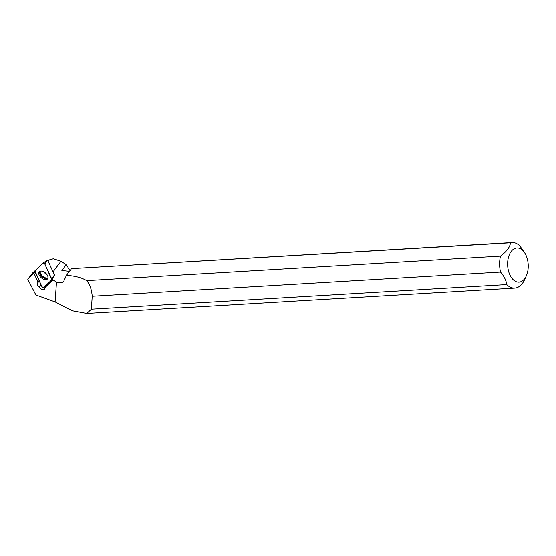 <?xml version="1.0" encoding="UTF-8"?>
<svg xmlns="http://www.w3.org/2000/svg" width="556" height="556" viewBox="0 0 556 556"><rect width="100%" height="100%" fill="white"/><g stroke="black" fill="none" stroke-linecap="round" stroke-linejoin="round"><path stroke-width="0.83" d="M43.187 263.064L47.538 259.951L54.377 274.761L51.903 279.599M43.632 287.591L51.784 279.835A1.133 0.653 -139.4 0 0 51.861 279.731A1.133 0.653 -139.4 0 0 51.819 279.133L44.807 263.961A1.133 0.653 -139.4 0 0 44.014 263.155A1.133 0.653 -139.4 0 0 43.146 263.092A1.133 0.653 -139.4 0 0 43.104 263.127L34.952 270.89A1.133 0.653 -139.4 0 0 34.917 271.585L41.929 286.757A1.133 0.653 -139.4 0 0 42.763 287.584A1.133 0.653 -139.4 0 0 43.632 287.591M43.549 271.696A5.49 3.176 -139.4 0 0 39.302 271.669A5.49 3.176 -139.4 0 0 43.187 279.022A5.49 3.176 -139.4 0 0 47.635 278.806A5.49 3.176 -139.4 0 0 43.549 271.696M48.143 261.264L49.13 259.944L47.858 260.653M70.014 270.626L66.268 264.628L60.931 261.313L53.459 258.728L49.13 259.944M53.348 258.728L48.636 260.104M512.027 242.52L71.835 268.611L510.45 242.77A22.838 13.712 -93.4 0 1 512.027 242.52A22.838 13.712 -93.4 0 1 519.992 246.044L524.975 253.3A17.125 10.279 -93.4 0 1 526.31 275.88A17.125 10.279 -93.4 0 1 524.711 278.625A17.125 10.279 -93.4 0 1 512.083 278.486A17.125 10.279 -93.4 0 1 508.26 258.137A17.125 10.279 -93.4 0 1 524.975 253.3M54.342 274.831L54.822 275.38L53.383 276.749M71.383 268.791L66.442 275.394C74.858 275.859 81.6 277.604 86.673 280.634L500.469 256.107C506.745 251.458 510.074 247.017 510.45 242.77M37.655 282.83L38.128 282.372L33.965 273.274L27.8 279.341L32.519 273.038L38.211 267.784M66.442 275.394L63.919 280.836C62.661 282.997 60.187 283.421 56.497 282.1L52.076 279.3M45.057 286.236A3.002 1.737 -139.4 0 1 45.39 287.042L52.702 280.085L52.486 279.612M52.702 280.085L44.591 287.98L44.32 289.301L41.763 289.565L39.351 287.174C37.384 285.721 36.786 284.304 37.565 282.935M27.8 279.341L35.897 295.014L55.107 301.943L72.419 310.832L86.778 313.48L91.413 309.205L92.206 296.272C91.677 289.586 89.836 284.373 86.673 280.634M69.5 271.307L61.862 270.522L66.268 264.628M63.919 280.836L63.572 281.412M92.206 296.272L500.518 272.072A22.838 13.712 -93.4 0 1 500.469 256.107M526.31 275.88L524.544 279.765A22.838 13.712 -93.4 0 1 514.724 288.112A22.838 13.712 -93.4 0 1 506.759 284.589L91.413 309.205M500.518 272.072C504.077 276.151 506.162 280.328 506.759 284.589M35.056 271.884L39.288 281.044M38.128 282.372L39.191 281.127M33.965 273.274L34.986 271.947M45.39 287.042L44.591 287.98M41.151 285.075L39.351 287.174M52.132 279.251L52.959 277.569M54.822 275.38L53.015 277.52M34.958 270.89L41.929 286.757L43.632 287.591L51.784 279.835L44.807 263.961L43.104 263.127L34.958 270.89M43.146 263.092L47.038 260.277L44.807 263.961M51.819 279.133L54.043 275.449L51.861 279.731M47.92 278.222A5.386 3.114 40.6 0 1 44.014 277.986A5.386 3.114 40.6 0 1 39.844 271.3M40.338 271.126A5.157 2.982 -139.4 0 0 44.383 277.416A5.157 2.982 -139.4 0 0 48.018 277.708M46.773 274.358A4.003 2.314 40.6 0 1 46.489 274.233A4.003 2.314 40.6 0 1 43.834 271.842M56.497 282.1L55.107 301.943M60.931 261.313L53.035 271.863M86.778 313.48L514.724 288.112"/></g></svg>
